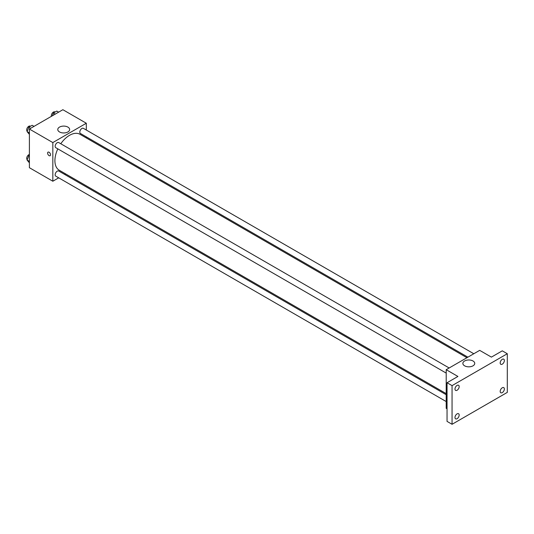 <?xml version="1.0" encoding="UTF-8"?>
<svg xmlns="http://www.w3.org/2000/svg" width="534" height="534" viewBox="0 0 534 534"><rect width="100%" height="100%" fill="white"/><g stroke="black" fill="none" stroke-linecap="round" stroke-linejoin="round"><path stroke-width="0.8" d="M58.707 177.835L52.833 181.226L29.397 167.703L29.397 129.041L62.872 109.71L86.308 123.241L86.308 130.029M65.569 173.87L64.627 174.418M57.826 148.873A20.739 11.975 120 0 0 54.909 160.701A20.739 11.975 120 0 0 59.201 170.192L446.204 393.631M466.936 357.713L79.94 134.274A20.739 11.975 120 0 0 60.789 143.746M86.308 136.864L86.308 137.952M52.833 181.226L52.833 142.571L86.308 123.241M473.798 353.748L83.371 128.334A2.957 1.709 120 0 0 81.088 129.128A2.957 1.709 120 0 0 79.8 132.105A2.957 1.709 120 0 0 80.407 133.46L467.884 357.166M446.204 394.719L58.727 171.013A2.957 1.709 120 0 0 56.45 171.808A2.957 1.709 120 0 0 55.156 174.785A2.957 1.709 120 0 0 55.77 176.14L446.204 401.555M446.204 373.099L55.77 147.684A2.957 1.709 -60 0 1 55.77 144.267A2.957 1.709 -60 0 1 58.727 142.558L449.161 367.973M52.833 142.571L29.397 129.041M59.514 131.951A5.934 3.431 180 0 1 57.772 129.522A5.934 3.431 180 0 1 63.713 126.097A5.934 3.431 180 0 1 69.647 129.522A5.934 3.431 180 0 1 65.982 132.692A5.934 3.431 180 0 1 59.514 131.951M50.53 154.773A2.069 1.195 60 0 1 50.103 155.721A2.069 1.195 60 0 1 48.033 154.526A2.069 1.195 60 0 1 48.033 152.137A2.069 1.195 60 0 1 49.629 152.691A2.069 1.195 60 0 1 50.53 154.773M50.103 155.721A2.069 1.195 60 0 1 48.033 154.526A2.069 1.195 60 0 1 48.033 152.137M447.038 408.824L446.204 408.343L446.204 369.682L479.679 350.357L491.4 357.119L502.28 350.838L507.3 353.735L507.3 392.397L452.058 424.29L447.038 421.386L447.038 382.731L457.918 376.45L446.204 369.682M452.058 424.29L452.058 385.628L447.038 382.731M452.058 385.628L507.3 353.735M464.6 365.823A5.934 3.431 180 0 1 462.865 363.4A5.934 3.431 180 0 1 468.799 359.976A5.934 3.431 180 0 1 474.739 363.4A5.934 3.431 180 0 1 471.075 366.571A5.934 3.431 180 0 1 464.6 365.823M502.28 364.155A2.957 1.709 -60 0 1 500.799 364.301A2.957 1.709 -60 0 1 500.345 361.932A2.957 1.709 -60 0 1 502.28 359.322A2.957 1.709 -60 0 1 503.756 359.175A2.957 1.709 -60 0 1 504.209 361.545A2.957 1.709 -60 0 1 502.28 364.155M457.084 390.247A2.957 1.709 -60 0 1 455.602 390.394A2.957 1.709 -60 0 1 455.148 388.024A2.957 1.709 -60 0 1 457.084 385.414A2.957 1.709 -60 0 1 458.559 385.268A2.957 1.709 -60 0 1 459.013 387.644A2.957 1.709 -60 0 1 457.084 390.247M457.084 418.703A2.957 1.709 -60 0 1 455.602 418.85A2.957 1.709 -60 0 1 455.148 416.473A2.957 1.709 -60 0 1 457.084 413.87A2.957 1.709 -60 0 1 458.559 413.723A2.957 1.709 -60 0 1 459.013 416.093A2.957 1.709 -60 0 1 457.084 418.703M502.28 392.61A2.957 1.709 -60 0 1 500.799 392.757A2.957 1.709 -60 0 1 500.345 390.381A2.957 1.709 -60 0 1 502.28 387.777A2.957 1.709 -60 0 1 503.756 387.631A2.957 1.709 -60 0 1 504.209 390A2.957 1.709 -60 0 1 502.28 392.61M29.397 134.374L27.08 131.611L28.776 127.252L32.16 125.303L34.016 126.371M29.397 132.946L27.08 131.611M30.632 128.327L28.776 127.252M30.498 126.258L30.271 126.131A2.957 1.709 120 0 0 27.995 126.925A2.957 1.709 120 0 0 26.7 129.902A2.957 1.709 120 0 0 27.241 131.21M52.345 115.791L53.413 113.028L56.798 111.079L58.653 112.147M55.276 114.102L53.413 113.028M55.135 112.033L54.915 111.906A2.957 1.709 120 0 0 52.632 112.701A2.957 1.709 120 0 0 51.337 115.678A2.957 1.709 120 0 0 51.431 116.319M29.397 162.83L27.08 160.066L28.776 155.708L29.397 155.347M29.397 161.401L27.08 160.066M29.397 156.061L28.776 155.708M29.397 154.486A2.957 1.709 120 0 0 26.7 158.351A2.957 1.709 120 0 0 27.241 159.659"/></g></svg>
